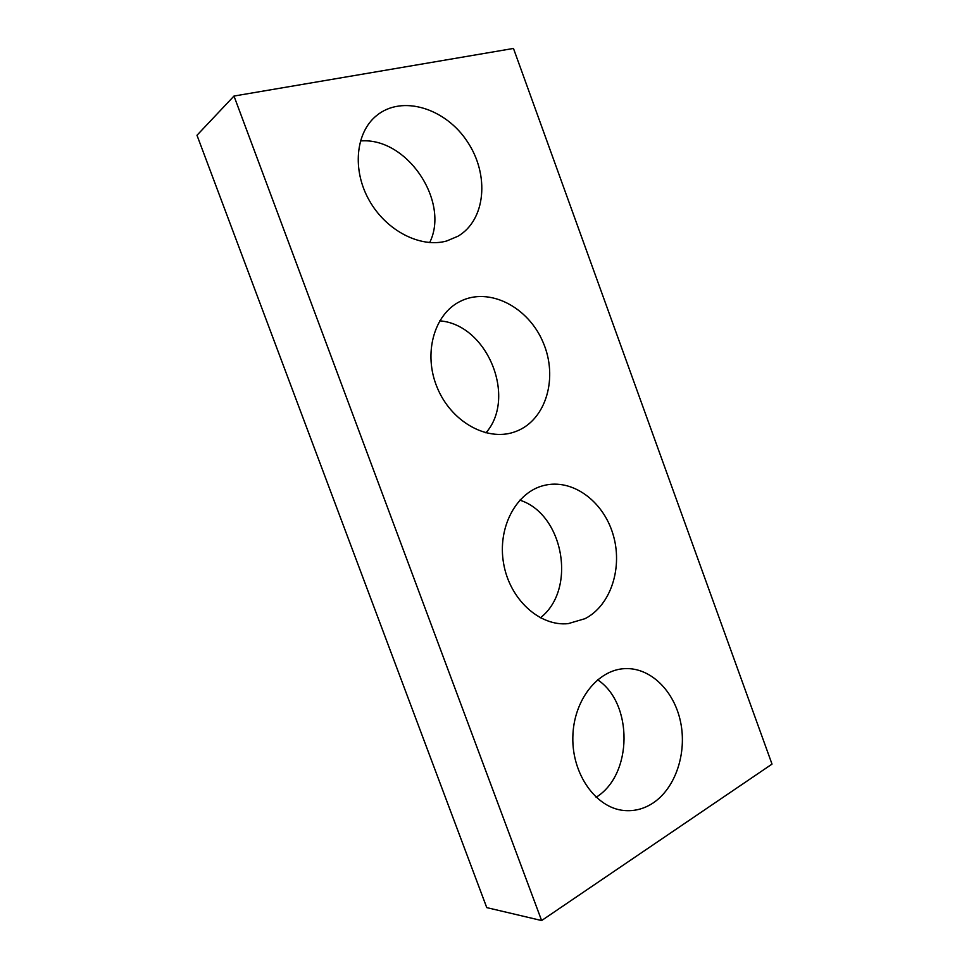 <?xml version="1.0" encoding="UTF-8"?>
<svg xmlns="http://www.w3.org/2000/svg" width="969" height="969" viewBox="0 0 969 969"><rect width="100%" height="100%" fill="white"/><g stroke="black" fill="none" stroke-linecap="round" stroke-linejoin="round"><path stroke-width="1.45" d="M772.014 764.105L513.473 48.45L233.989 96.052L541.623 920.55L772.014 764.105M233.989 96.052L196.986 135.26L486.753 907.614L541.623 920.55M360.383 140.977C406.956 136.799 450.149 201.734 429.679 242.565M446.6 241.015C420.703 248.246 386.534 231.07 369.359 200.607C352.001 170.253 355.466 132.656 376.493 115.662C402.002 94.477 445.74 108.274 467.494 141.862C489.745 175.11 485.699 220.036 457.949 236.242L446.6 241.015M439.696 320.848C487.274 324.324 517.083 397.46 485.917 432.864M516.368 431.266L513.812 432.186C486.535 441.404 451.166 421.66 437.225 387.636C422.968 353.758 434.003 314.271 460.093 301.432C489.091 286.582 528.25 306.894 543.052 342.214C558.362 377.316 546.383 419.698 516.368 431.266M519.808 500.149C563.631 513.945 577.136 589.515 540.339 617.834M585.094 618.646L568.234 623.624C539.721 626.725 509.633 599.399 503.589 563.389C497.218 527.427 516.283 492.095 543.912 485.481C572.025 478.311 602.791 500.598 612.844 533.725C623.2 566.732 611.209 605.189 585.094 618.646M597.558 679.778C633.181 703.082 633.011 774.716 596.092 797.269M652.779 803.192C643.791 808.994 634.198 811.428 623.975 810.496C595.959 808.001 572.013 774.328 572.836 737.312C573.321 700.284 597.8 669.458 625.15 668.622C650.55 667.52 674.182 690.788 680.577 721.978C687.118 753.107 675.526 788.33 652.779 803.192"/></g></svg>
